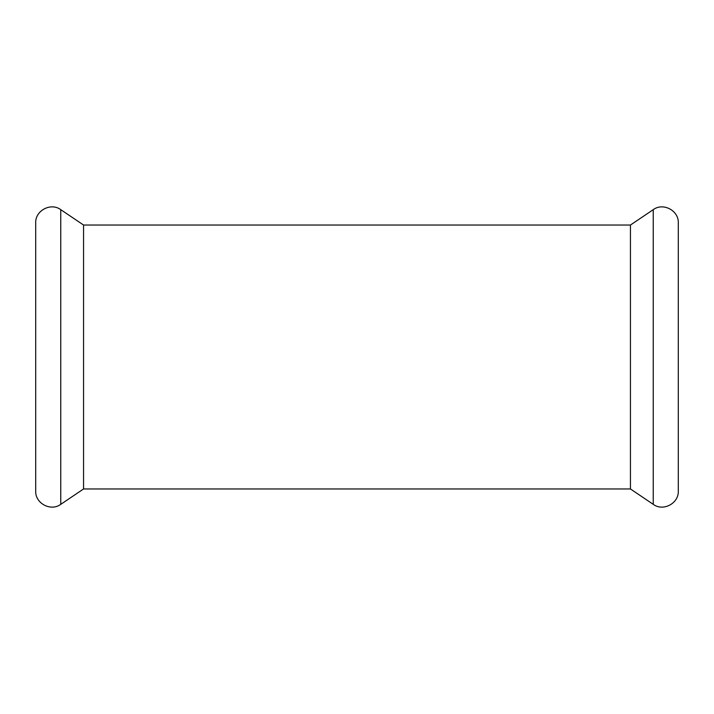 <?xml version="1.0" encoding="UTF-8"?>
<svg xmlns="http://www.w3.org/2000/svg" width="714" height="714" viewBox="0 0 714 714"><rect width="100%" height="100%" fill="white"/><g stroke="black" fill="none" stroke-linecap="round" stroke-linejoin="round"><path stroke-width="1.07" d="M653.248 209.657L630.444 225.035L630.444 488.965L653.248 504.343C663.163 511.759 678.898 503.388 678.3 491.027L678.3 222.973C678.898 210.603 663.163 202.24 653.248 209.657L653.248 504.343M630.444 488.965L83.556 488.965L83.556 225.035L60.752 209.657C50.837 202.24 35.102 210.603 35.7 222.973L35.7 491.027C35.102 503.388 50.837 511.759 60.752 504.343L60.752 209.657M83.556 488.965L60.752 504.343M630.444 225.035L83.556 225.035"/></g></svg>
